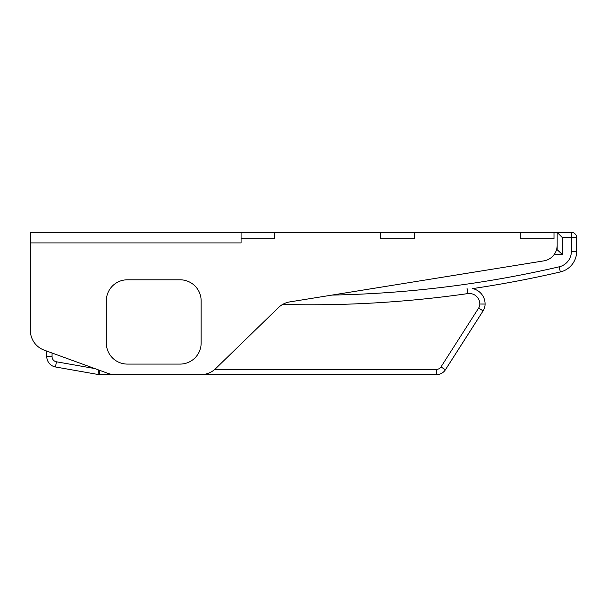 <?xml version="1.0" encoding="UTF-8"?>
<svg xmlns="http://www.w3.org/2000/svg" width="607" height="607" viewBox="0 0 607 607"><rect width="100%" height="100%" fill="white"/><g stroke="black" fill="none" stroke-linecap="round" stroke-linejoin="round"><path stroke-width="0.91" d="M106.316 300.867A21.07 21.07 0 0 1 127.387 279.797L180.067 279.797A21.07 21.07 0 0 1 201.145 300.867L201.145 343.008A21.07 21.07 0 0 1 180.067 364.086L127.387 364.086A21.07 21.07 0 0 1 106.316 343.008L106.316 300.867L106.316 343.008A21.07 21.07 0 0 0 127.387 364.086L180.067 364.086A21.07 21.07 0 0 0 201.145 343.008L201.145 300.867A21.07 21.07 0 0 0 180.067 279.797L127.387 279.797A21.07 21.07 0 0 0 106.316 300.867M44.212 350.156A21.07 21.07 0 0 1 30.35 330.352L30.35 232.382L241.07 232.382L241.07 242.914L30.35 242.914L241.07 242.914L241.07 238.703L274.789 238.703L241.07 238.703L241.07 232.382L274.789 232.382L274.789 238.703L274.789 232.382L414.391 232.382L414.391 238.703L380.68 238.703L414.391 238.703L414.391 232.382L553.994 232.382L553.994 238.703L520.282 238.703L553.994 238.703L553.994 232.382L557.158 232.382L557.158 245.266A15.805 15.805 0 0 1 543.872 260.866L289.774 301.907A21.07 21.07 0 0 0 278.454 307.59L215.599 368.661A21.07 21.07 0 0 1 200.917 374.618L115.14 374.618A21.07 21.07 0 0 1 107.932 373.351L44.212 350.156L46.785 351.089L46.785 356.597A10.539 10.539 0 0 0 55.495 366.969L97.947 374.458A10.539 10.539 0 0 0 99.783 374.618L436.547 374.618A10.539 10.539 0 0 0 445.417 369.762L483.096 310.875A12.641 12.641 0 0 0 485.092 304.061L485.092 304.024A15.805 15.805 0 0 0 472.671 288.591A1106.827 1106.827 0 0 0 560.337 271.951A21.07 21.07 0 0 0 576.65 251.419L576.65 237.648A5.266 5.266 0 0 0 571.384 232.382L571.384 237.648L576.65 237.648M380.68 232.382L380.68 238.703L380.68 232.382M520.282 232.382L520.282 238.703L520.282 232.382M115.14 374.618L200.917 374.618M30.35 242.914L30.35 330.352M282.634 304.441A1113.147 1113.147 0 0 0 467.8 293.598A10.539 10.539 0 0 1 479.826 304.024L485.092 304.061A12.641 12.641 0 0 1 483.096 310.875L445.417 369.762L440.986 366.924A5.266 5.266 0 0 1 436.547 369.352L436.547 374.618M554.176 254.508L562.423 254.508L556.649 249.242M562.423 254.508L562.423 237.648L557.158 232.382L557.158 249.242M571.384 232.382L557.158 232.382M562.423 237.648L571.384 237.648L571.384 251.419A15.805 15.805 0 0 1 559.146 266.822L560.337 271.951A1106.827 1106.827 0 0 1 472.671 288.591M467.8 293.598L467.049 288.378M479.826 304.024L485.092 304.024M479.826 304.061A7.375 7.375 0 0 1 478.657 308.03L483.096 310.875M478.657 308.03L440.986 366.924M99.783 370.384L99.783 374.618M436.547 369.352L214.855 369.352M98.736 370.004L97.947 374.458M94.722 368.54L56.405 361.787L55.495 366.969M56.405 361.787A5.266 5.266 0 0 1 52.058 356.597L46.785 356.597M52.058 356.597L52.058 353.008M559.146 266.822A1101.553 1101.553 0 0 1 331.983 295.085M576.65 251.419L571.384 251.419"/></g></svg>
